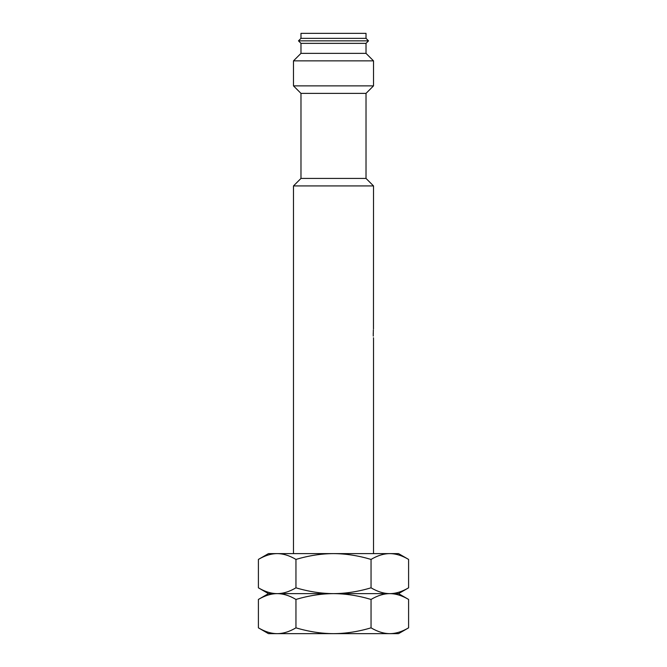 <?xml version="1.0" encoding="UTF-8"?>
<svg xmlns="http://www.w3.org/2000/svg" width="667" height="667" viewBox="0 0 667 667"><rect width="100%" height="100%" fill="white"/><g stroke="black" fill="none" stroke-linecap="round" stroke-linejoin="round"><path stroke-width="1" d="M389.82 633.65C383.792 633.617 377.53 631.682 371.044 627.839C358.162 631.666 345.648 633.6 333.5 633.65C321.302 633.592 308.788 631.657 295.956 627.839C289.47 631.682 283.208 633.617 277.18 633.65L268.467 633.65L258.404 627.839C264.891 631.682 271.152 633.617 277.18 633.65L398.532 633.65L408.596 627.839C402.109 631.682 395.848 633.617 389.82 633.65L391.187 633.617M408.596 627.839L408.596 599.441L398.532 593.63L333.5 593.63C321.302 593.688 308.788 595.623 295.956 599.441C289.47 595.598 283.208 593.663 277.18 593.63C271.152 593.663 264.891 595.598 258.404 599.441L258.404 627.839M295.956 599.441L295.956 627.839M408.596 599.441C402.109 595.598 395.848 593.663 389.82 593.63C383.792 593.663 377.53 595.598 371.044 599.441C358.162 595.614 345.648 593.68 333.5 593.63L268.467 593.63L258.404 599.441M391.187 553.643L389.82 553.61C383.792 553.643 377.53 555.578 371.044 559.421C358.162 555.594 345.648 553.66 333.5 553.61L389.82 553.61C395.848 553.643 402.109 555.578 408.596 559.421L408.596 587.819C402.109 591.662 395.848 593.597 389.82 593.63C383.792 593.597 377.53 591.662 371.044 587.819C358.162 591.646 345.648 593.58 333.5 593.63C321.302 593.572 308.788 591.637 295.956 587.819C289.47 591.662 283.208 593.597 277.18 593.63C271.152 593.597 264.891 591.662 258.404 587.819L258.404 559.421L268.467 553.61L277.18 553.61C271.152 553.643 264.891 555.578 258.404 559.421M295.956 559.421C289.47 555.578 283.208 553.643 277.18 553.61L333.5 553.61C321.302 553.668 308.788 555.603 295.956 559.421L295.956 587.819M391.187 593.597L389.82 593.63L391.187 593.663M371.044 599.441L371.044 627.839M371.044 559.421L371.044 587.819M389.82 553.61L398.532 553.61L408.596 559.421M373.462 328.989L373.52 185.926L293.48 185.926L293.48 553.61M373.262 335.543L373.295 336.135M373.428 337.727L373.478 338.169M373.203 333.5C373.545 339.928 373.545 339.928 373.203 333.5C373.545 327.072 373.545 327.072 373.203 333.5M373.37 329.907L373.237 335.151M300.984 178.422L366.016 178.422L366.016 93.38L300.984 93.38L300.984 178.422L293.48 185.926M293.48 85.876L373.52 85.876L373.52 60.864L293.48 60.864L293.48 85.876L300.984 93.38M300.984 53.36L366.016 53.36L366.016 43.355L300.984 43.355L300.984 53.36L293.48 60.864M298.483 40.854L368.517 40.854L366.016 38.352L300.984 38.352L298.483 40.854L300.984 43.355M300.984 38.352L300.984 33.35L366.016 33.35L366.016 38.352M268.467 593.63L258.404 587.819M398.532 593.63L408.596 587.819M373.52 553.61L373.52 338.502M373.52 185.926L366.016 178.422M366.016 93.38L373.52 85.876M373.52 60.864L366.016 53.36M366.016 43.355L368.517 40.854"/></g></svg>
